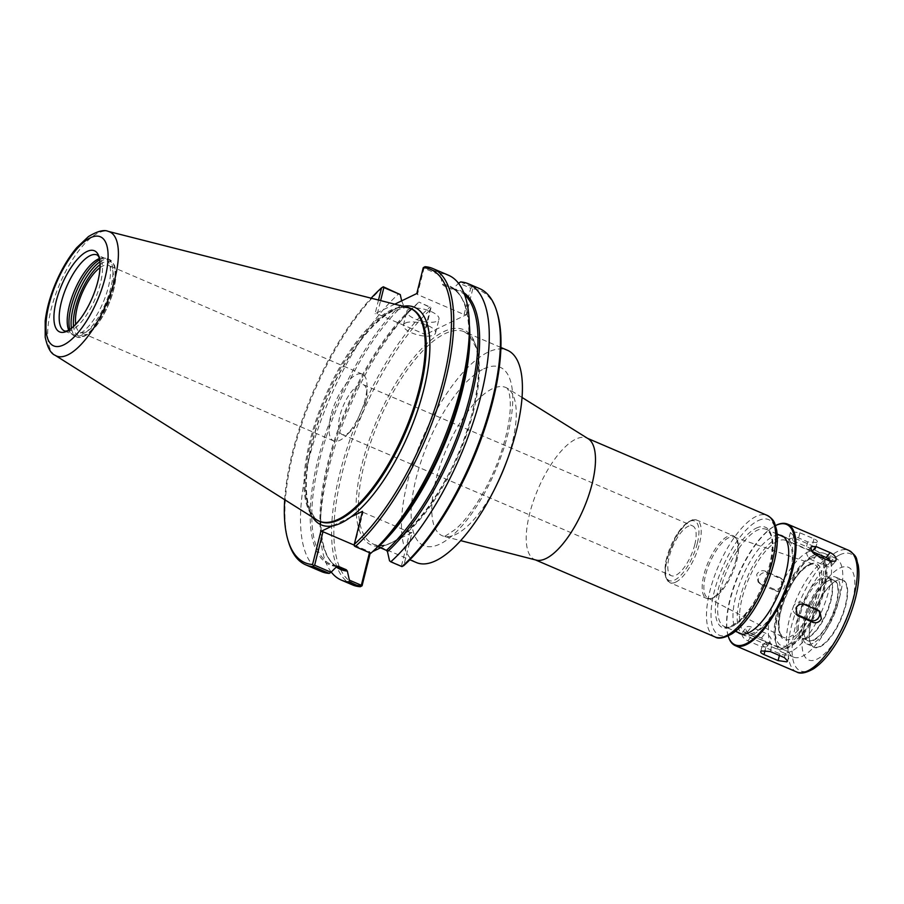<?xml version="1.0" encoding="UTF-8"?>
<svg xmlns="http://www.w3.org/2000/svg" width="904" height="904" viewBox="0 0 904 904"><rect width="100%" height="100%" fill="white"/><g stroke="black" fill="none" stroke-linecap="round" stroke-linejoin="round"><path stroke-width="0.68" stroke-dasharray="4.52 3.39" d="M536.14 560.096A66.139 24.826 113.2 0 1 534.784 559.632A66.139 24.826 113.2 0 1 533.224 501.584A66.139 24.826 113.2 0 1 575.735 439.174A66.139 24.826 113.2 0 1 586.922 438.078A66.139 24.826 113.2 0 1 588.199 438.734M416.416 562.57A115.486 43.358 113.2 0 1 413.693 461.187A115.486 43.358 113.2 0 1 487.923 352.221A115.486 43.358 113.2 0 1 507.46 350.289M365.532 403.399A27.075 10.17 113.2 0 1 351.147 430.666A27.075 10.17 113.2 0 1 342.051 434.474A27.075 10.17 113.2 0 1 339.915 415.783A27.075 10.17 113.2 0 1 363.397 384.708A27.075 10.17 113.2 0 1 366.911 393.907A27.075 10.17 113.2 0 1 365.532 403.399M694.78 544.615A27.075 10.17 -66.8 0 0 692.645 525.925A27.075 10.17 -66.8 0 0 672.632 546.796A27.075 10.17 -66.8 0 0 671.299 575.69A27.075 10.17 -66.8 0 0 694.78 544.615M713.764 597.601A33.188 12.464 113.2 0 1 707.832 597.996A33.188 12.464 113.2 0 1 707.527 568.571A33.188 12.464 113.2 0 1 728.703 537.699A33.188 12.464 113.2 0 1 733.991 537.01A33.188 12.464 113.2 0 1 738.489 551.112A33.188 12.464 113.2 0 1 736.941 560.051A33.188 12.464 113.2 0 1 721.143 591.532A33.188 12.464 113.2 0 1 713.764 597.601M330.807 415.863A36.329 13.639 -66.8 0 0 333.678 440.937A36.329 13.639 -66.8 0 0 345.87 435.841A36.329 13.639 -66.8 0 0 365.182 399.252A36.329 13.639 -66.8 0 0 367.024 386.528A36.329 13.639 -66.8 0 0 362.312 374.166A36.329 13.639 -66.8 0 0 330.807 415.863M100.061 267.607A36.329 13.639 113.2 0 1 108.808 265.437A36.329 13.639 113.2 0 1 111.678 290.512A36.329 13.639 113.2 0 1 80.162 332.209A36.329 13.639 113.2 0 1 75.71 324.378M354.323 545.926L363.114 512.331L362.493 511.348M394.754 304.185L375.103 313.688L378.505 300.06M284.692 499.709A159.556 59.901 113.2 0 1 371.126 298.184M354.763 545.846L370.855 553.271M425.027 266.703L440.643 273.392A161.206 60.523 113.2 0 1 448.474 275.245M389.511 560.751L402.382 566.537M401.466 565.881L409.817 532.366L412.009 532.592L403.772 565.633M363.114 512.331L409.817 532.366M371.16 552.886L383.714 540.502A151.702 56.952 113.2 0 1 376.9 547.135L378.313 546.875M464.125 314.547L470.701 288.184L458.746 283.065L453.006 288.817L451.593 289.065L443.468 285.585L442.44 284.274L440.395 275.189L423.999 268.16L417.422 294.512L464.125 314.547L466.317 314.773L424.631 334.921L431.005 307.507L418.925 302.072L430.575 307.586L423.999 333.938L377.296 313.914L375.103 313.688M460.554 281.946L471.73 286.726L472.769 288.885A159.556 59.901 113.2 0 1 497.223 312.841M471.73 286.726A161.206 60.523 113.2 0 1 479.561 288.579M412.009 532.592L380.505 547.813M372.674 551.598L370.244 553.011M362.075 585.781A159.556 59.901 113.2 0 1 341.938 473.832A159.556 59.901 113.2 0 1 431.084 309.044M472.769 288.885L466.317 314.773M354.289 545.157L369.691 551.756L370.312 552.739M369.691 551.756L369.465 552.672M352.47 584.888A161.206 60.523 113.2 0 1 342.3 463.967A161.206 60.523 113.2 0 1 430.089 306.863M321.383 571.554A161.206 60.523 113.2 0 1 311.213 450.633A161.206 60.523 113.2 0 1 399.003 293.529M401.67 300.84L403.331 304.976L411.467 308.467L412.879 308.207L418.62 302.456M377.296 313.914L380.618 300.591M288.681 542.49A161.206 60.523 113.2 0 1 383.386 286.828M412.834 308.253L412.879 308.207A151.702 56.952 113.2 0 0 406.065 314.841L412.834 308.253M331.259 572.062A161.206 60.523 113.2 0 1 320.547 520.772A161.206 60.523 113.2 0 1 411.105 309.631A161.206 60.523 113.2 0 1 418.925 302.072M424.631 334.921L423.999 333.938M470.701 288.184L471.888 287.755M463.786 292.636A151.702 56.952 113.2 0 0 453.006 288.817L451.593 289.065A150.878 56.647 113.2 0 1 458.43 290.76A150.878 56.647 113.2 0 1 464.611 294.76M440.643 273.392L440.395 275.189M423.999 268.16L423.829 267.132M416.8 293.529L417.422 294.512M405.399 323.01A16.532 6.079 14 0 1 424.225 324.107A16.532 6.079 14 0 1 435.525 333.056A16.532 6.079 14 0 1 433.558 335.101A16.532 6.079 14 0 1 414.733 334.005A16.532 6.079 14 0 1 403.433 325.056A16.532 6.079 14 0 1 405.399 323.01M408.857 309.145A16.532 6.079 -166 0 0 406.89 311.179A16.532 6.079 -166 0 0 418.19 320.129A16.532 6.079 -166 0 0 437.027 321.225A16.532 6.079 -166 0 0 438.982 319.18A16.532 6.079 -166 0 0 427.682 310.23A16.532 6.079 -166 0 0 408.857 309.145M350.967 516.918L332.322 525.936M316.75 519.868A115.735 43.448 113.2 0 1 317.406 416.292A115.735 43.448 113.2 0 1 390.686 310.264A115.735 43.448 113.2 0 1 407.84 307.507M99.621 259.821A41.991 15.763 113.2 0 1 100.4 259.414A41.991 15.763 113.2 0 1 105.836 258.273A41.991 15.763 113.2 0 1 107.508 258.713A41.991 15.763 113.2 0 1 108.503 295.585A41.991 15.763 113.2 0 1 81.507 335.203A41.991 15.763 113.2 0 1 74.399 335.904A41.991 15.763 113.2 0 1 72.93 335A41.991 15.763 113.2 0 1 69.766 329.429M99.327 258.6A41.335 15.515 113.2 0 1 103.508 257.979A41.335 15.515 113.2 0 1 105.146 258.42A41.335 15.515 113.2 0 1 106.118 294.704A41.335 15.515 113.2 0 1 79.552 333.712A41.335 15.515 113.2 0 1 72.557 334.401A41.335 15.515 113.2 0 1 71.111 333.508A41.335 15.515 113.2 0 1 68.681 330.05M782.028 585.408L780.774 578.04L765.259 571.113C761.643 569.972 758.772 571.113 756.682 574.537L758.117 582.063L773.643 589.001C777.191 590.086 779.994 588.888 782.028 585.408M775.903 590.922A6.61 6.091 130.4 0 0 783.045 579.972A6.61 6.091 130.4 0 0 781.61 579.08L767.519 573.034A6.61 6.091 130.4 0 0 760.377 583.995A6.61 6.091 130.4 0 0 761.812 584.888L775.903 590.922L773.643 589.001M767.146 645.083C766.705 642.19 764.795 639.84 761.417 638.043L747.325 631.998L742.308 632.438L741.8 634.212C742.353 636.97 744.387 639.173 747.879 640.823L761.959 646.869L766.705 646.767L767.146 645.083M765.937 641.93A6.61 3.661 38.8 0 0 770.807 641.659A6.61 3.661 38.8 0 0 765.383 633.105L751.303 627.071A6.61 3.661 38.8 0 0 746.421 627.331A6.61 3.661 38.8 0 0 751.857 635.885L765.937 641.93L761.959 646.869M786.084 650.733A6.61 2.429 14 0 1 789.373 653.852A6.61 2.429 14 0 1 779.824 653.761L765.744 647.716A6.61 2.429 14 0 1 762.456 644.608A6.61 2.429 14 0 1 772.005 644.699L786.084 650.733L784.378 657.603M796.254 614.279A6.61 6.091 -49.6 0 1 794.085 605.205A6.61 6.091 -49.6 0 1 802.119 602.493L816.199 608.539A6.61 6.091 -49.6 0 1 818.64 610.539M831.002 561.553A6.61 3.661 -141.2 0 1 831.601 566.096A6.61 3.661 -141.2 0 1 826.719 566.356L812.639 560.322A6.61 3.661 -141.2 0 1 807.204 551.768A6.61 3.661 -141.2 0 1 812.063 551.485M816.561 542.468C818.109 541.507 817.239 540.298 813.984 538.841L799.904 532.806L791.215 531.597L790.412 532.467L793.644 535.823L807.724 541.869L816.561 542.468L817.34 541.699L815.566 548.818A6.61 2.429 -166 0 0 812.278 545.7L798.187 539.665A6.61 2.429 -166 0 0 788.638 539.575A6.61 2.429 -166 0 0 791.927 542.694L806.018 548.728A6.61 2.429 -166 0 0 815.566 548.818M839.793 568.119A50.432 18.927 113.2 0 1 852.302 602.098A50.432 18.927 113.2 0 1 817.103 659.129A50.432 18.927 113.2 0 1 804.583 625.161A50.432 18.927 113.2 0 1 839.793 568.119M836.697 580.504A36.702 13.786 113.2 0 1 845.805 605.228A36.702 13.786 113.2 0 1 820.188 646.744A36.702 13.786 113.2 0 1 810.086 642.269A36.702 13.786 113.2 0 1 815.781 608.2A36.702 13.786 113.2 0 1 836.539 580.583A36.702 13.786 113.2 0 1 836.697 580.504M819.973 646.326A36.375 13.662 113.2 0 1 813.826 646.936A36.375 13.662 113.2 0 1 809.973 641.885A36.375 13.662 113.2 0 1 815.611 608.121A36.375 13.662 113.2 0 1 836.189 580.764A36.375 13.662 113.2 0 1 836.347 580.684A36.375 13.662 113.2 0 1 842.505 580.074A36.375 13.662 113.2 0 1 843.353 612.008A36.375 13.662 113.2 0 1 819.973 646.326M812.933 643.309A36.375 13.662 113.2 0 1 806.786 643.919A36.375 13.662 113.2 0 1 805.927 611.985A36.375 13.662 113.2 0 1 829.307 577.667A36.375 13.662 113.2 0 1 835.454 577.057A36.375 13.662 113.2 0 1 836.313 608.991A36.375 13.662 113.2 0 1 812.933 643.309M828.561 580.65A33.064 12.419 113.2 0 1 836.765 602.923A33.064 12.419 113.2 0 1 813.679 640.326A33.064 12.419 113.2 0 1 804.583 636.292A33.064 12.419 113.2 0 1 809.713 605.59A33.064 12.419 113.2 0 1 828.414 580.718A33.064 12.419 113.2 0 1 828.561 580.65M813.476 639.908A32.736 12.294 113.2 0 1 807.939 640.45A32.736 12.294 113.2 0 1 804.47 635.907A32.736 12.294 113.2 0 1 809.543 605.522A32.736 12.294 113.2 0 1 828.064 580.899A32.736 12.294 113.2 0 1 828.2 580.82A32.736 12.294 113.2 0 1 833.748 580.278A32.736 12.294 113.2 0 1 834.516 609.014A32.736 12.294 113.2 0 1 813.476 639.908M808.119 637.614A32.736 12.294 113.2 0 1 802.582 638.156A32.736 12.294 113.2 0 1 801.814 609.42A32.736 12.294 113.2 0 1 822.855 578.526A32.736 12.294 113.2 0 1 828.392 577.984A32.736 12.294 113.2 0 1 831.861 582.526A32.736 12.294 113.2 0 1 826.787 612.912A32.736 12.294 113.2 0 1 808.266 637.535A32.736 12.294 113.2 0 1 808.119 637.614M807.057 638.145A33.73 12.667 113.2 0 1 798.684 615.421A33.73 12.667 113.2 0 1 822.233 577.272A33.73 12.667 113.2 0 1 831.51 581.385A33.73 12.667 113.2 0 1 826.279 612.697A33.73 12.667 113.2 0 1 807.204 638.066A33.73 12.667 113.2 0 1 807.057 638.145M826.731 559.214A53.731 20.171 113.2 0 1 835.827 558.322A53.731 20.171 113.2 0 1 837.093 605.488A53.731 20.171 113.2 0 1 802.549 656.191A53.731 20.171 113.2 0 1 793.463 657.095A53.731 20.171 113.2 0 1 792.198 609.917A53.731 20.171 113.2 0 1 826.731 559.214M791.282 651.366A53.731 20.171 113.2 0 1 782.197 652.259A53.731 20.171 113.2 0 1 776.502 644.801A53.731 20.171 113.2 0 1 784.83 594.922A53.731 20.171 113.2 0 1 815.227 554.502A53.731 20.171 113.2 0 1 815.464 554.389A53.731 20.171 113.2 0 1 824.561 553.485A53.731 20.171 113.2 0 1 825.815 600.663A53.731 20.171 113.2 0 1 791.282 651.366M789.215 647.174A50.432 18.927 113.2 0 1 780.683 648.01A50.432 18.927 113.2 0 1 775.338 641.015A50.432 18.927 113.2 0 1 783.158 594.199A50.432 18.927 113.2 0 1 811.679 556.265A50.432 18.927 113.2 0 1 811.905 556.163A50.432 18.927 113.2 0 1 820.436 555.316A50.432 18.927 113.2 0 1 821.623 599.589A50.432 18.927 113.2 0 1 789.215 647.174M754.591 632.325A50.432 18.927 113.2 0 1 746.06 633.162A50.432 18.927 113.2 0 1 744.873 588.899A50.432 18.927 113.2 0 1 777.282 541.315A50.432 18.927 113.2 0 1 785.813 540.468A50.432 18.927 113.2 0 1 787 584.741A50.432 18.927 113.2 0 1 754.591 632.325M753.088 634.484A53.234 19.99 113.2 0 1 744.082 635.376A53.234 19.99 113.2 0 1 742.828 588.64A53.234 19.99 113.2 0 1 777.044 538.4A53.234 19.99 113.2 0 1 786.051 537.518A53.234 19.99 113.2 0 1 787.305 584.255A53.234 19.99 113.2 0 1 753.088 634.484M737.946 632.382A53.234 19.99 113.2 0 1 739.574 584.063A53.234 19.99 113.2 0 1 772.818 536.592A53.234 19.99 113.2 0 1 779.655 535.134M728.093 635.727L728.172 635.964A65.472 24.577 113.2 0 1 728.093 635.727A65.472 24.577 113.2 0 1 738.252 574.944A65.472 24.577 113.2 0 1 775.293 525.687A65.472 24.577 113.2 0 1 775.519 525.574L775.293 525.687M728.217 636.1A66.139 24.826 113.2 0 1 738.591 575.091A66.139 24.826 113.2 0 1 775.643 525.518M505.89 463.469A80.648 30.273 -66.8 0 0 507.37 388.313A80.648 30.273 -66.8 0 0 492.183 388.844A80.648 30.273 -66.8 0 0 435.875 480.058A80.648 30.273 -66.8 0 0 443.898 536.298A80.648 30.273 -66.8 0 0 455.887 534.388A80.648 30.273 -66.8 0 0 497.324 483.414M483.764 368.888A97.022 36.42 113.2 0 1 507.833 434.236A97.022 36.42 113.2 0 1 440.112 543.971A97.022 36.42 113.2 0 1 416.032 478.611A97.022 36.42 113.2 0 1 483.764 368.888M811.069 558.276A47.946 18.001 113.2 0 1 822.956 590.583A47.946 18.001 113.2 0 1 789.486 644.812A47.946 18.001 113.2 0 1 777.587 612.516A47.946 18.001 113.2 0 1 811.069 558.276M809.555 564.345A41.222 15.481 113.2 0 1 819.781 592.12A41.222 15.481 113.2 0 1 791 638.744A41.222 15.481 113.2 0 1 780.774 610.968A41.222 15.481 113.2 0 1 809.555 564.345M807.871 565.271A39.573 14.859 113.2 0 1 814.176 564.458A39.573 14.859 113.2 0 1 817.691 591.928A39.573 14.859 113.2 0 1 790.062 636.687A39.573 14.859 113.2 0 1 782.988 637.173A39.573 14.859 113.2 0 1 782.615 602.098A39.573 14.859 113.2 0 1 807.871 565.271M736.116 559.327A34.058 12.792 113.2 0 1 712.341 597.849A34.058 12.792 113.2 0 1 706.578 598.414A34.058 12.792 113.2 0 1 705.775 568.514A34.058 12.792 113.2 0 1 727.663 536.377A34.058 12.792 113.2 0 1 733.426 535.812A34.058 12.792 113.2 0 1 736.116 559.327M675.717 582.142A34.058 12.792 113.2 0 1 669.954 582.707A34.058 12.792 113.2 0 1 669.152 552.807A34.058 12.792 113.2 0 1 691.04 520.67A34.058 12.792 113.2 0 1 696.803 520.105A34.058 12.792 113.2 0 1 699.493 543.62A34.058 12.792 113.2 0 1 675.717 582.142M697.3 543.394A32.408 12.17 113.2 0 1 674.678 580.04A32.408 12.17 113.2 0 1 666.644 558.22A32.408 12.17 113.2 0 1 689.266 521.563A32.408 12.17 113.2 0 1 697.3 543.394M715.053 636.958A66.139 24.826 113.2 0 1 713.493 578.899A66.139 24.826 113.2 0 1 756.004 516.5A66.139 24.826 113.2 0 1 767.191 515.393M758.072 520.693A62.828 23.583 113.2 0 1 773.666 563.011A62.828 23.583 113.2 0 1 729.81 634.077A62.828 23.583 113.2 0 1 714.216 591.747A62.828 23.583 113.2 0 1 758.072 520.693M756.219 528.151A54.556 20.487 113.2 0 1 769.756 564.91A54.556 20.487 113.2 0 1 731.664 626.619A54.556 20.487 113.2 0 1 718.126 589.86A54.556 20.487 113.2 0 1 756.219 528.151M770.377 565.881A52.907 19.865 113.2 0 1 733.449 625.726A52.907 19.865 113.2 0 1 724.488 626.608A52.907 19.865 113.2 0 1 723.245 580.165A52.907 19.865 113.2 0 1 757.258 530.241A52.907 19.865 113.2 0 1 766.208 529.36A52.907 19.865 113.2 0 1 770.377 565.881M807.95 551.994A52.907 19.865 113.2 0 1 816.911 551.112A52.907 19.865 113.2 0 1 821.081 587.634A52.907 19.865 113.2 0 1 784.152 647.479A52.907 19.865 113.2 0 1 775.191 648.36A52.907 19.865 113.2 0 1 773.948 601.917A52.907 19.865 113.2 0 1 807.95 551.994M312.671 517.303A118.379 44.443 113.2 0 1 327.056 398.574A118.379 44.443 113.2 0 1 403.161 306.32M386.516 544.92A117.147 43.98 113.2 0 1 363.566 458.17A117.147 43.98 113.2 0 1 445.322 330.921A117.147 43.98 113.2 0 1 472.848 410.54A117.147 43.98 113.2 0 1 395.816 540.422M336.774 566.525A151.702 56.952 113.2 0 1 317.835 460.102A151.702 56.952 113.2 0 1 402.314 303.676M473.47 411.523A115.486 43.358 113.2 0 1 392.856 542.151A115.486 43.358 113.2 0 1 373.307 544.084A115.486 43.358 113.2 0 1 370.595 442.7A115.486 43.358 113.2 0 1 444.813 333.734A115.486 43.358 113.2 0 1 464.362 331.802A115.486 43.358 113.2 0 1 473.47 411.523M442.44 284.274A151.702 56.952 113.2 0 1 468.939 341.814C469.696 311.417 463.481 293.235 450.294 287.269A150.878 56.647 113.2 0 1 469.345 324.604M337.384 566.198A150.878 56.647 113.2 0 1 331.35 564.582A150.878 56.647 113.2 0 1 321.666 452A150.878 56.647 113.2 0 1 403.331 304.976M443.468 285.585A150.878 56.647 113.2 0 1 450.294 287.269L458.43 290.76L452.023 289.178M336.277 567.034A151.702 56.952 113.2 0 1 320.841 513.528C320.084 543.925 326.299 562.107 339.486 568.074A150.878 56.647 113.2 0 1 329.802 455.492A150.878 56.647 113.2 0 1 411.467 308.467M320.547 520.772L320.841 513.528A151.702 56.952 113.2 0 1 406.065 314.841L411.105 309.631M55.099 355.283A67.529 25.346 113.2 0 1 55.483 294.84A67.529 25.346 113.2 0 1 98.242 232.983A67.529 25.346 113.2 0 1 108.243 231.379M391.692 310.693A115.735 43.448 113.2 0 1 411.275 308.761L405.455 307.575L392.472 311.179C379.94 317.756 366.798 331.045 353.023 351.046C336.062 376.38 323.135 404.45 314.242 435.231C306.004 465.413 304.173 488.985 308.75 505.969C313.021 516.455 316.784 521.631 320.027 521.495A115.735 43.448 113.2 0 1 317.304 419.897A115.735 43.448 113.2 0 1 391.692 310.693M100.107 264.578A40.341 15.142 113.2 0 1 103.564 262.42A40.341 15.142 113.2 0 1 113.576 289.596A40.341 15.142 113.2 0 1 91.247 331.067A40.341 15.142 113.2 0 1 73.552 326.502M99.937 261.844A41.991 15.763 113.2 0 1 102.525 260.329A41.991 15.763 113.2 0 1 109.633 259.629A41.991 15.763 113.2 0 1 112.943 288.613A41.991 15.763 113.2 0 1 83.631 336.118A41.991 15.763 113.2 0 1 76.524 336.819A41.991 15.763 113.2 0 1 71.45 328.254M105.146 258.42L97.123 254.973A41.335 15.515 113.2 0 1 100.378 283.517A41.335 15.515 113.2 0 1 71.529 330.265A41.335 15.515 113.2 0 1 64.534 330.954L72.557 334.401M779.35 577.159L781.61 579.08M765.259 571.113L767.519 573.034M759.552 582.967L761.812 584.888M761.417 638.043L765.383 633.105M747.325 631.998L751.303 627.071M747.879 640.823L751.857 635.885M779.406 655.468L779.824 653.761M765.066 650.428L765.744 647.716M770.287 651.558L772.005 644.699M818.459 610.46L816.199 608.539M804.379 604.426L802.119 602.493M830.686 561.418L826.719 566.356M816.606 555.384L812.639 560.322M813.984 538.841L812.278 545.7M807.724 541.869L806.018 548.728M799.904 532.806L798.187 539.665M793.644 535.823L791.927 542.694M839.748 554.864A63.687 23.911 113.2 0 1 855.546 597.759A63.687 23.911 113.2 0 1 811.091 669.796A63.687 23.911 113.2 0 1 795.294 626.89A63.687 23.911 113.2 0 1 839.748 554.864M796.627 671.943A66.139 24.826 113.2 0 1 795.068 613.884A66.139 24.826 113.2 0 1 837.579 551.485A66.139 24.826 113.2 0 1 848.766 550.378M522.06 397.477L507.11 388.121L508.127 389.929C509.189 392.166 509.901 396.133 510.251 401.839C510.737 413.682 508.364 428.451 503.144 446.135C493.414 479.459 472.069 515.517 455.322 529.371C446.632 535.439 442.723 537.733 443.581 536.241L460.656 540.626M342.051 434.474L671.299 575.69M363.397 384.708L692.645 525.925M733.991 537.01L814.176 564.458C814.594 562.062 801.034 566.345 791.237 585.227C780.83 605.352 777.101 621.376 780.062 633.297L782.988 637.173L707.832 597.996M721.143 591.532C715.742 597.544 710.883 599.838 706.578 598.414L669.954 582.707L666.124 578.616L664.926 573.927L665.864 560.966L676.384 534.942L687.051 522.467L692.724 519.732L696.803 520.105L733.426 535.812C737.438 537.97 739.122 543.078 738.489 551.112M534.784 559.632L535.439 559.915M586.922 438.078L587.577 438.361M777.146 534.061L766.208 529.36C767.473 529.371 769.021 531.315 770.829 535.213C773.112 542.061 772.694 552.028 769.553 565.113C765.507 580.707 759.123 594.956 750.41 607.872L740.116 620.133C730.206 627.161 724.997 629.32 724.488 626.608L735.438 631.308M742.026 634.133L775.191 648.36C779.259 650.428 784.57 649.4 791.136 645.275C802.537 638.021 817.227 614.822 823.544 589.962C825.94 580.379 826.663 572.085 825.702 565.079L824.233 559.293C823.646 556.48 821.205 553.745 816.911 551.112L783.745 536.886M366.911 393.907L367.024 386.528M351.147 430.666L345.87 435.841M362.312 374.166L108.808 265.437M333.678 440.937L80.162 332.209M435.525 333.056L438.982 319.18M403.433 325.056L406.89 311.179M500.929 347.486L464.362 331.802L469.47 335.361L475.956 347.373C480.273 362.696 479.176 383.816 472.645 410.755C456.509 482.702 397.274 559.034 373.307 544.084L409.885 559.768M336.514 566.797L331.35 564.582L337.757 566.164M107.508 258.713L109.633 259.629L114.492 265.245L115.576 269.686C116.277 275.121 115.678 281.686 113.768 289.393C108.582 309.88 96.4 328.785 87.722 334.322C82.806 337.429 79.066 338.265 76.524 336.819L74.399 335.904M71.111 333.508L72.93 335M103.508 257.979L105.836 258.273M780.774 578.04L783.045 579.972M758.117 582.063L760.377 583.995M766.705 646.767L770.807 641.659M742.308 632.438L746.421 627.331M787.599 660.96L789.373 653.852M760.682 651.716L762.456 644.608M819.905 611.364L817.634 609.432M797.249 615.387L794.978 613.454M835.703 560.988L831.601 566.096M811.317 546.649L807.204 551.768M790.412 532.467L788.638 539.575M806.786 643.919L813.826 646.936M835.454 577.057L842.505 580.074M802.582 638.156L807.939 640.45M828.392 577.984L833.748 580.278M831.861 582.526L831.51 581.385M808.266 637.535L807.204 638.066M782.197 652.259L793.463 657.095M824.561 553.485L835.827 558.322M775.338 641.015L776.502 644.801M811.679 556.265L815.227 554.502M746.06 633.162L780.683 648.01M785.813 540.468L820.436 555.316M739.856 633.557L744.082 635.376M781.824 535.699L786.051 537.518"/><path stroke-width="1.36" d="M522.06 397.477L588.199 438.734A66.139 24.826 113.2 0 1 587.86 497.901A66.139 24.826 113.2 0 1 545.971 558.536A66.139 24.826 113.2 0 1 536.14 560.096L460.656 540.626M500.929 347.486L507.46 350.289A115.486 43.358 113.2 0 1 510.172 451.672A115.486 43.358 113.2 0 1 435.954 560.638A115.486 43.358 113.2 0 1 416.416 562.57L409.885 559.768M75.71 324.378A36.329 13.639 113.2 0 1 77.303 307.134A36.329 13.639 113.2 0 1 100.061 267.607M394.754 304.185L416.8 293.529L423.253 267.652L425.027 266.703A161.206 60.523 113.2 0 1 432.858 268.544A161.206 60.523 113.2 0 1 443.039 389.466A161.206 60.523 113.2 0 1 355.238 546.581L354.323 545.926L354.255 544.389L362.493 511.348L350.967 516.918A118.379 44.443 113.2 0 1 332.322 525.936A118.379 44.443 113.2 0 1 312.671 517.303M423.253 267.652A159.556 59.901 113.2 0 1 443.389 379.612A159.556 59.901 113.2 0 1 354.255 544.389M371.126 298.184A159.556 59.901 113.2 0 1 381.556 287.8L378.505 300.06M332.322 525.936L320.796 531.507L312.558 564.548A159.556 59.901 113.2 0 1 288.105 540.603A159.556 59.901 113.2 0 1 284.692 499.709M432.858 268.544L448.474 275.245A161.206 60.523 113.2 0 1 469.232 334.57A161.206 60.523 113.2 0 1 378.674 545.711A161.206 60.523 113.2 0 1 370.855 553.271L355.238 546.581M458.531 283.28L460.554 281.946A161.206 60.523 113.2 0 1 468.396 283.788L479.561 288.579A161.206 60.523 113.2 0 1 496.646 310.942L497.223 312.841A159.556 59.901 113.2 0 1 403.772 565.633L401.941 566.605L390.777 561.813L389.511 560.751L387.477 551.666L386.449 550.366L378.313 546.875L376.9 547.135M468.396 283.788A161.206 60.523 113.2 0 1 478.566 404.709A161.206 60.523 113.2 0 1 390.777 561.813M496.646 310.942A161.206 60.523 113.2 0 1 401.941 566.605M380.505 547.813L372.674 551.598M369.465 552.672L361.498 584.617L362.063 585.803L370.244 553.011M362.063 585.803L360.3 586.73A161.206 60.523 113.2 0 1 352.47 584.888L341.305 580.097A161.206 60.523 113.2 0 1 331.259 572.062M361.498 584.617L360.3 586.73M360.741 585.024L349.385 580.153L349.147 581.95L360.267 586.719M312.558 564.548L313.439 565.689L314.637 565.249L322.988 531.733L354.289 545.157M320.796 531.507L322.988 531.733M349.385 580.153L347.339 571.068L346.322 569.769L338.186 566.277L336.774 566.525L331.033 572.277L314.637 565.249M337.384 566.198A150.878 56.647 113.2 0 0 338.186 566.277L336.774 566.525M313.439 565.689L313.609 566.706L329.226 573.396L331.033 572.277M329.226 573.396A161.206 60.523 113.2 0 1 321.383 571.554L305.767 564.853A161.206 60.523 113.2 0 1 288.681 542.49L288.105 540.603M380.618 300.591L383.872 287.551L400.269 294.591L383.386 286.828L381.556 287.8M400.269 294.591L401.67 300.84M383.872 287.551L382.946 286.896M313.609 566.706A161.206 60.523 113.2 0 1 305.767 564.853M349.147 581.95A161.206 60.523 113.2 0 1 341.305 580.097M407.84 307.507A115.735 43.448 113.2 0 1 410.269 308.332A115.735 43.448 113.2 0 1 412.992 409.93A115.735 43.448 113.2 0 1 338.616 519.133A115.735 43.448 113.2 0 1 319.033 521.066A115.735 43.448 113.2 0 1 316.75 519.868L55.099 355.283A67.529 25.346 113.2 0 0 67.856 354.854A67.529 25.346 113.2 0 0 114.989 278.477A67.529 25.346 113.2 0 0 108.243 231.379L407.84 307.507M69.766 329.429A41.991 15.763 113.2 0 1 76.467 291.099A41.991 15.763 113.2 0 1 99.621 259.821M68.681 330.05A41.335 15.515 113.2 0 1 74.105 291.45A41.335 15.515 113.2 0 1 98.152 259.109A41.335 15.515 113.2 0 1 99.327 258.6M86.953 251.515A44.138 16.566 113.2 0 1 99.293 274.567A44.138 16.566 113.2 0 1 97.903 281.246A44.138 16.566 113.2 0 1 80.219 319.033A44.138 16.566 113.2 0 1 54.172 312.445A44.138 16.566 113.2 0 1 86.953 251.515M786.808 661.83L778.118 660.621L764.038 654.586C760.772 653.129 759.914 651.92 761.45 650.948L770.287 651.558L784.378 657.603L787.599 660.96L786.808 661.83M760.682 651.716L761.45 650.948M821.34 618.89C819.239 622.314 816.38 623.455 812.752 622.314L797.249 615.387L795.995 608.019C798.029 604.539 800.82 603.341 804.379 604.426L819.905 611.364L821.34 618.89M818.64 610.539A6.61 6.091 -49.6 0 1 810.492 620.393L796.413 614.347A6.61 6.091 -49.6 0 1 796.254 614.279M836.223 559.214L835.703 560.988L830.686 561.418L816.606 555.384C813.227 553.576 811.317 551.237 810.865 548.344L811.317 546.649L816.052 546.558L830.143 552.604C833.635 554.254 835.658 556.457 836.223 559.214M816.052 546.558L812.086 551.496A6.61 3.661 -141.2 0 1 812.086 551.496L826.166 557.531A6.61 3.661 -141.2 0 1 831.002 561.553M779.655 535.134A53.234 19.99 113.2 0 1 781.824 535.699A53.234 19.99 113.2 0 1 783.079 582.436A53.234 19.99 113.2 0 1 748.862 632.676A53.234 19.99 113.2 0 1 739.856 633.557A53.234 19.99 113.2 0 1 737.946 632.382M775.643 525.518A66.139 24.826 113.2 0 1 775.994 525.337L775.519 525.574A65.472 24.577 113.2 0 1 775.575 525.552A65.472 24.577 113.2 0 1 791.814 569.656A65.472 24.577 113.2 0 1 746.116 643.716A65.472 24.577 113.2 0 1 728.172 635.964L728.33 636.484A66.139 24.826 113.2 0 1 728.217 636.1M775.994 525.337A66.139 24.826 113.2 0 1 776.287 525.201A66.139 24.826 113.2 0 1 787.474 524.094A66.139 24.826 113.2 0 1 789.034 582.142A66.139 24.826 113.2 0 1 746.523 644.552A66.139 24.826 113.2 0 1 735.336 645.659A66.139 24.826 113.2 0 1 728.33 636.484M497.324 483.414A80.648 30.273 -66.8 0 0 505.89 463.469M587.577 438.361L767.191 515.393A66.139 24.826 113.2 0 1 772.411 561.045A66.139 24.826 113.2 0 1 726.24 635.851A66.139 24.826 113.2 0 1 715.053 636.958L535.439 559.915M403.161 306.32A118.379 44.443 113.2 0 1 423.908 389.025A118.379 44.443 113.2 0 1 350.967 516.918M463.786 292.636A151.702 56.952 113.2 0 1 468.159 409.139A151.702 56.952 113.2 0 1 387.477 551.666M469.232 334.57L468.939 341.814A151.702 56.952 113.2 0 1 383.714 540.502L378.674 545.711M469.345 324.604A150.878 56.647 113.2 0 1 378.313 546.875M346.322 569.769A150.878 56.647 113.2 0 1 339.486 568.074L336.514 566.797M464.611 294.76A150.878 56.647 113.2 0 1 465.515 412.258A150.878 56.647 113.2 0 1 386.449 550.366M347.339 571.068A151.702 56.952 113.2 0 1 336.277 567.034M410.269 308.332L411.275 308.761A115.735 43.448 113.2 0 1 420.405 388.663A115.735 43.448 113.2 0 1 339.61 519.563A115.735 43.448 113.2 0 1 320.027 521.495L319.033 521.066M73.552 326.502A40.341 15.142 113.2 0 1 100.107 264.578M71.45 328.254A41.991 15.763 113.2 0 1 99.937 261.844M80.219 319.033C67.732 334.503 64.455 330.502 64.534 330.954A41.335 15.515 113.2 0 1 63.562 294.67A41.335 15.515 113.2 0 1 90.129 255.662A41.335 15.515 113.2 0 1 97.123 254.973C96.739 255.233 101.892 254.849 99.293 274.567M90.377 237.786A59.348 22.284 113.2 0 1 105.101 277.765A59.348 22.284 113.2 0 1 63.675 344.887A59.348 22.284 113.2 0 1 48.952 304.908A59.348 22.284 113.2 0 1 90.377 237.786M778.118 660.621L779.406 655.468M764.038 654.586L765.066 650.428M812.752 622.314L810.492 620.393M798.673 616.268L796.413 614.347M830.143 552.604L826.166 557.531M853.986 596.041A66.139 24.826 113.2 0 1 807.814 670.836A66.139 24.826 113.2 0 1 796.627 671.943C800.119 674.181 805.769 673.141 813.566 668.802C821.148 663.728 828.584 655.423 835.861 643.897C844.833 629.444 851.421 614.019 855.625 597.589C858.834 584.639 859.693 573.746 858.178 564.887C855.783 558.977 858.71 557.271 848.766 550.378A66.139 24.826 113.2 0 1 853.986 596.041M767.191 515.393C771.372 517.834 773.892 520.557 774.751 523.563L776.638 530.072C778.107 538.897 777.248 549.745 774.061 562.604C769.846 579.023 763.259 594.459 754.298 608.912C747.088 620.313 739.732 628.562 732.217 633.67C724.24 638.145 718.51 639.241 715.053 636.958M735.438 631.308L742.026 634.133M777.146 534.061L783.745 536.886M108.243 231.379C104.016 229.446 97.406 231.175 88.434 236.588L76.659 247.752C68.738 257.244 61.845 268.759 55.991 282.297C50.217 295.857 46.624 308.761 45.2 321.033L45.2 337.181C47.471 347.543 50.771 353.577 55.099 355.283M735.336 645.659L796.627 671.943M787.474 524.094L848.766 550.378"/></g></svg>
